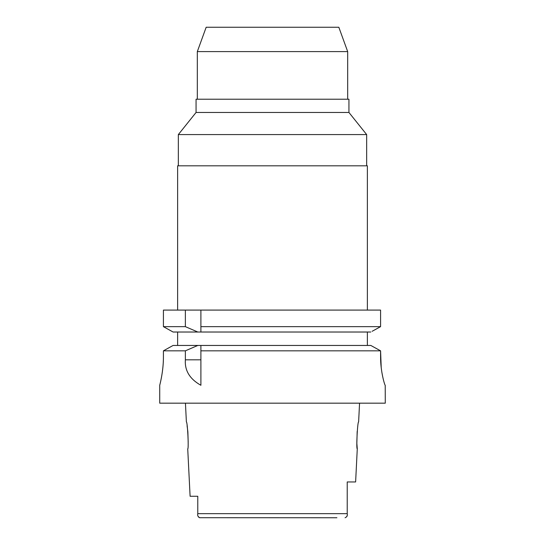 <?xml version="1.0" encoding="UTF-8"?>
<svg xmlns="http://www.w3.org/2000/svg" width="545" height="545" viewBox="0 0 545 545"><rect width="100%" height="100%" fill="white"/><g stroke="black" fill="none" stroke-linecap="round" stroke-linejoin="round"><path stroke-width="0.82" d="M197.78 496.27L190.103 496.27L197.78 496.27L197.78 513.983M199.49 517.702L336.912 517.75M197.951 516.006L198.475 517.096M199.933 517.75C198.046 516.933 197.324 515.57 197.78 513.669L197.78 511.367M190.103 496.27L187.725 448.828C188.931 449.632 187.494 421.203 186.383 421.98L185.443 403.177M187.085 425.761L187.834 431.511M187.868 431.926L188.189 442.254M346.811 516.667L347.131 515.577M347.22 513.771L347.22 508.819M347.22 491.719L347.22 481.95L355.619 481.95L357.275 448.828L356.852 443.337L357.179 431.422M347.22 488.647L347.22 513.669C347.676 515.57 346.954 516.933 345.067 517.75M359.557 403.177L358.617 421.98C357.527 421.087 356.062 449.68 357.275 448.828M159.719 385.281L159.719 403.177L385.281 403.177L385.22 385.281C384.859 385.731 380.43 371.561 380.58 356.634L380.58 350.83L377.481 349.113M163.418 356.634C163.555 370.58 160.046 384.13 159.76 385.124C159.086 387.502 163.52 372.807 163.418 356.634L163.418 350.83L185.368 350.83L185.368 359.816C184.598 370.539 189.769 379.027 200.894 385.281L200.894 350.83L380.58 350.83L381.214 367.671M162.281 372.419L162.887 367.405M373.829 347.104L370.818 345.448L200.894 345.448L200.894 350.83L200.894 347.206M200.894 345.448L173.085 345.448L163.418 350.83M185.368 350.83L197.821 345.448M170.06 347.124L166.532 349.093M177.622 345.448L177.622 332.021L173.085 332.021L163.418 326.646L163.418 310.091L185.368 310.091L185.368 326.646L197.821 332.021L177.622 332.021M185.368 326.646L163.418 326.646L173.085 332.021L200.894 332.021L200.894 326.646L380.58 326.646L380.58 310.091L185.368 310.091M200.894 326.646L200.894 310.091M200.894 328.506L200.894 330.297M380.58 310.091L380.58 326.646L379.3 327.347M372.126 331.305L380.58 326.646M367.378 332.021L367.378 345.448M367.378 310.091L367.378 165.809L177.622 165.809L177.622 310.091M348.936 112.461L348.936 99.217L196.064 99.217L196.064 112.461L348.936 112.461L366.662 134.581L178.338 134.581L178.338 165.809M197.317 51.598L206.173 27.25L338.827 27.25L347.683 51.598L197.317 51.598L197.317 99.217M382.638 376.438L381.793 371.894M370.818 345.448L380.58 350.83M200.894 332.021L370.818 332.021M197.78 513.669L347.22 513.669M185.368 359.816L200.894 359.816M366.662 134.581L366.662 165.809M196.064 112.461L178.338 134.581M347.683 51.598L347.683 99.217"/></g></svg>
